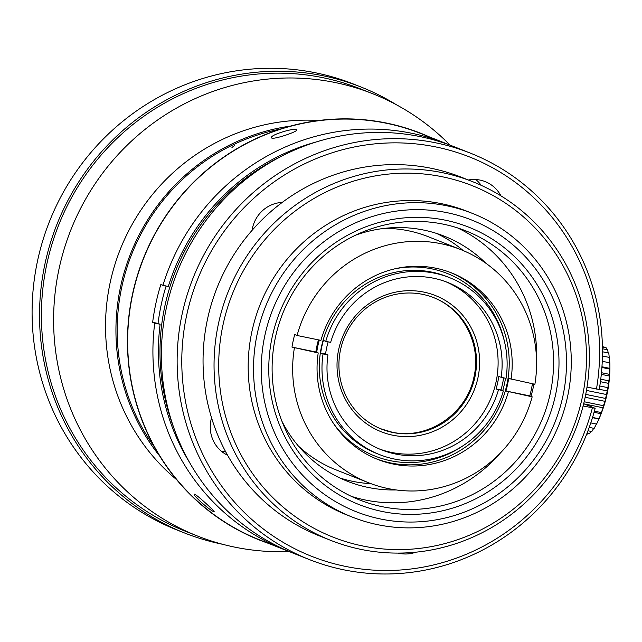 <?xml version="1.0" encoding="UTF-8"?>
<svg xmlns="http://www.w3.org/2000/svg" width="642" height="642" viewBox="0 0 642 642"><rect width="100%" height="100%" fill="white"/><g stroke="black" fill="none" stroke-linecap="round" stroke-linejoin="round"><path stroke-width="0.96" d="M173.685 427.508A212.927 206.243 -68.4 0 1 280.963 156.504M166.069 286.139A212.927 206.243 111.6 0 0 158.036 323.432L152.644 322.324A218.585 211.724 111.6 0 1 160.789 284.655L168.26 286.589A212.927 206.243 -68.4 0 1 316.273 141.946M189.462 462.288A212.927 206.243 -68.4 0 1 160.115 324.258L158.036 323.432M443.381 224.186A144.651 140.108 -68.4 0 1 466.084 230.951A144.651 140.108 -68.4 0 1 543.116 417.019A144.651 140.108 -68.4 0 1 359.6 499.941A144.651 140.108 -68.4 0 1 278.532 325.43A144.651 140.108 -68.4 0 1 443.381 224.186M457.537 227.894A144.651 140.108 -68.4 0 1 536.584 361.55M533.943 384.077A144.651 140.108 -68.4 0 1 530.998 396.355M500.391 452.979A144.651 140.108 -68.4 0 1 351.278 496.322M470.257 153.085A218.585 211.724 111.6 0 0 192.945 278.395A218.585 211.724 111.6 0 0 309.348 559.567L293.595 553.332A218.585 211.724 111.6 0 1 177.192 272.16A218.585 211.724 111.6 0 1 454.504 146.849L470.257 153.085A218.585 211.724 111.6 0 1 599.235 389.453L586.997 387.118M583.682 403.746L595.158 408.288L583.121 405.993M415.944 552.176A32.148 31.137 -68.4 0 1 398.136 553.091M468.387 180.001A32.148 31.137 -68.4 0 1 485.151 181.606A32.148 31.137 -68.4 0 1 500.929 195.85M475.826 179.543A32.148 31.137 -68.4 0 1 481.187 185.321M225.406 451.278A32.148 31.137 -68.4 0 1 221.474 451.294M330.702 540.363L319.708 536.006A192.873 186.814 -68.4 0 1 227.573 455.234A32.148 31.137 -68.4 0 1 211.547 417.814A192.873 186.814 -68.4 0 1 252.073 230.358A32.148 31.137 -68.4 0 1 282.239 202.407A192.873 186.814 -68.4 0 1 431.416 168.332A192.873 186.814 -68.4 0 1 461.686 177.352L472.681 181.702A192.873 186.814 -68.4 0 1 575.393 429.795A192.873 186.814 -68.4 0 1 330.702 540.363A192.873 186.814 -68.4 0 1 222.613 307.67A192.873 186.814 -68.4 0 1 442.418 172.682A192.873 186.814 -68.4 0 1 472.681 181.702M596.458 389.052A214.725 207.984 111.6 0 0 325.012 155.212A214.725 207.984 111.6 0 0 247.178 515.229A214.725 207.984 111.6 0 0 592.389 407.887M309.348 559.567A218.585 211.724 111.6 0 0 595.158 408.288M445.371 220.198A149.153 144.466 -68.4 0 1 520.814 463.853A149.153 144.466 -68.4 0 1 275.458 413.52A149.153 144.466 -68.4 0 1 445.371 220.198M447.001 212.671A156.865 151.945 -68.4 0 1 526.344 468.917A156.865 151.945 -68.4 0 1 268.3 415.984A156.865 151.945 -68.4 0 1 447.001 212.671M446.872 205.801A163.301 158.165 -68.4 0 1 472.504 213.433A163.301 158.165 -68.4 0 1 559.463 423.487A163.301 158.165 -68.4 0 1 352.289 517.099A163.301 158.165 -68.4 0 1 260.78 320.093A163.301 158.165 -68.4 0 1 446.872 205.801M352.289 517.099L346.937 514.98A163.301 158.165 -68.4 0 1 255.428 317.975A163.301 158.165 -68.4 0 1 441.519 203.683A163.301 158.165 -68.4 0 1 467.151 211.314L472.504 213.433M442.49 176.807A189.013 183.074 -68.4 0 1 538.092 485.569A189.013 183.074 -68.4 0 1 227.172 421.786A189.013 183.074 -68.4 0 1 442.49 176.807M252.073 230.358A192.873 186.814 -68.4 0 1 282.239 202.407M227.573 455.234A192.873 186.814 -68.4 0 1 211.547 417.814M436.64 233.447A131.77 127.63 -68.4 0 1 463.275 250.613M371.012 483.683A131.77 127.63 -68.4 0 1 339.843 477.969M355.636 235.149A131.77 127.63 -68.4 0 1 423.792 230.085A131.77 127.63 -68.4 0 1 444.473 236.248A131.77 127.63 -68.4 0 1 485.946 263.308M396.226 489.942A131.77 127.63 -68.4 0 1 347.466 481.283A131.77 127.63 -68.4 0 1 281.95 421.288M289.382 551.606A218.585 211.724 -68.4 0 1 285.128 549.977A218.585 211.724 -68.4 0 1 154.722 323.151L160.115 324.258M154.722 323.151L152.644 322.324M271.799 138.102L271.438 137.781C269.672 134.828 296.548 127.028 296.62 129.981C297.992 131.546 274.511 139.475 271.799 138.102M213.69 511.61C210.608 511.008 192.472 495.118 194.325 494.268C194.622 492.679 215.239 511.61 214.123 511.666L213.69 511.61M162.867 285.481A218.585 211.724 -68.4 0 1 446.038 143.495A218.585 211.724 -68.4 0 1 450.251 145.22M285.128 549.977L259.858 539.978A218.585 211.724 -68.4 0 1 143.455 258.806A218.585 211.724 -68.4 0 1 420.767 133.496L446.038 143.495M289.189 551.534A237.877 230.406 -68.4 0 1 197.479 536.022A237.877 230.406 -68.4 0 1 70.805 230.045A237.877 230.406 -68.4 0 1 372.585 93.676A237.877 230.406 -68.4 0 1 450.066 145.14M318.865 120.503A202.511 196.155 111.6 0 0 120.174 249.594A202.511 196.155 111.6 0 0 176.67 479.694M290.224 126.145A202.511 196.155 111.6 0 0 130.583 253.71A202.511 196.155 111.6 0 0 159.657 455.981M280.137 129.146A201.227 194.911 111.6 0 0 154.353 446.888A201.227 194.911 -68.4 0 1 191.228 171.735A201.227 194.911 -68.4 0 1 280.137 129.146M184.567 532.988L177.136 530.051A239.803 232.268 -68.4 0 1 49.434 221.586A239.803 232.268 -68.4 0 1 353.67 84.11L361.101 87.055A239.803 232.268 111.6 0 0 56.873 224.531A239.803 232.268 111.6 0 0 184.567 532.988A239.803 232.268 111.6 0 0 222.589 544.28M396.547 104.847A239.803 232.268 111.6 0 0 361.101 87.055M372.585 93.676L360.387 88.845A237.877 230.406 111.6 0 0 58.607 225.214A237.877 230.406 111.6 0 0 185.281 531.199L197.479 536.022M609.804 363.083L609.828 362.85A125.383 120.527 -50.2 0 1 609.9 368.388L609.723 369.094A125.383 115.945 -26.3 0 1 609.619 374.382L609.202 375.979A125.383 107.848 -13.6 0 1 608.961 380.875L608.279 383.314A125.383 96.469 -6.1 0 1 607.942 387.664L604.989 401.338L603.432 405.728A125.383 46.569 5.8 0 1 603.135 407.798L601.289 412.573A125.383 26.362 8.5 0 1 601.105 413.745L598.986 418.761A125.383 5.353 11 0 1 598.986 418.953M592.486 417.669L598.962 419.001L596.587 424.081L590.809 422.901M596.763 423.399L594.163 428.391M593.73 428.302L591.804 431.552L588.008 430.774M590.993 431.392L589.565 433.47L587.165 432.981M588.241 433.206L587.526 434.08L586.788 433.936M602.421 347.041L606.176 347.812A125.383 102.495 -147.4 0 1 606.61 349.601M602.453 348.75L607.653 349.818A125.383 112.286 -137.8 0 1 608.167 352.94M602.469 351.768L608.777 353.06A125.383 118.666 -120.6 0 1 609.218 357.393M609.507 357.458A125.383 121.442 -88.6 0 1 609.78 362.513M584.019 403.874L603.135 407.798M594.388 411.161L601.289 412.573M594.075 412.3L601.105 413.745M592.558 417.436L598.986 418.761M589.252 427.387L594.171 428.399M602.413 346.696L604.387 347.105M602.421 355.997L609.507 357.45M602.252 361.294L609.828 362.842M601.947 366.759L609.9 368.388M601.899 367.473L609.723 369.078M601.466 372.705L609.619 374.382M601.305 374.35L609.202 375.971M600.751 379.189L608.961 380.875M600.431 381.693L608.279 383.306M599.797 385.994L607.942 387.664M599.267 389.277L606.987 390.866M586.459 390.424L606.61 394.557M585.737 394.381L605.358 398.401M585.151 397.27L604.989 401.338M584.156 401.764L603.44 405.72M328.15 341.841A90.008 87.176 111.6 0 0 325.558 353.975L327.942 354.914L323.038 353.911A95.152 92.159 111.6 0 0 379.534 454.592L376.862 453.533A95.152 92.159 -68.4 0 1 326.192 331.144A95.152 92.159 -68.4 0 1 446.904 276.598L449.577 277.657A95.152 92.159 111.6 0 0 325.759 341.351L330.654 342.355A90.008 87.176 111.6 0 1 447.683 282.44A90.008 87.176 111.6 0 1 501.177 377.335L506.073 378.339A95.152 92.159 111.6 0 0 449.577 277.657M333.671 423.696A98.21 95.12 111.6 0 0 390.44 460.691A98.21 95.12 111.6 0 0 463.131 445.676M502.742 390.657A98.21 95.12 111.6 0 0 504.443 383.916A98.21 95.12 111.6 0 0 505.511 378.226M504.419 341.375A98.21 95.12 111.6 0 0 394.99 268.789M319.291 340.035A98.21 95.12 111.6 0 0 316.691 352.33M432.844 297.342C463.267 308.698 481.572 344.256 473.989 376.846C466.838 413.929 427.612 440.348 391.901 432.13L380.818 428.792M392.792 432.483A70.716 68.501 111.6 0 0 473.379 382.985A70.716 68.501 111.6 0 0 433.751 297.663A70.716 68.501 111.6 0 0 344.032 338.206A70.716 68.501 111.6 0 0 381.693 429.177A70.716 68.501 111.6 0 0 392.792 432.483M392.84 435.228A73.292 70.989 111.6 0 0 476.332 340.236A73.292 70.989 111.6 0 0 355.772 315.503A73.292 70.989 111.6 0 0 392.84 435.228M379.43 448.991A90.008 87.176 111.6 0 0 391.54 452.433A90.008 87.176 111.6 0 0 493.786 390.505A90.008 87.176 111.6 0 0 445.668 281.669M379.534 454.592A95.152 92.159 111.6 0 0 394.469 459.046A95.152 92.159 111.6 0 0 503.36 390.898L496.081 388.956A90.008 87.176 111.6 0 0 498.802 376.397L501.177 377.335M327.942 354.914A90.008 87.176 111.6 0 0 381.428 449.809A90.008 87.176 111.6 0 0 395.552 454.022A90.008 87.176 111.6 0 0 498.465 389.895M325.558 353.975L320.663 352.964A95.152 92.159 -68.4 0 1 323.375 340.412L325.759 341.351M323.038 353.911L320.663 352.964M503.633 377.841A95.152 92.159 -68.4 0 1 500.985 389.959L496.081 388.956M500.985 389.959L503.36 390.898M532.443 383.764A125.367 121.426 -68.4 0 1 531.311 389.638A125.367 121.426 -68.4 0 1 529.802 395.881L505.952 390.994A100.296 97.143 111.6 0 0 507.501 384.751A100.296 97.143 111.6 0 0 508.665 378.435L534.89 384.269A125.367 121.426 -68.4 0 0 460.771 249.586L428.078 236.641A125.367 121.426 111.6 0 0 384.462 228.367M450.05 272.328A100.296 97.143 -68.4 0 1 506.907 384.518A100.296 97.143 -68.4 0 1 376.236 458.805M529.802 395.881L532.178 396.828L505.952 390.994M508.328 391.933A100.296 97.143 -68.4 0 1 377.713 459.407A100.296 97.143 -68.4 0 1 318.215 352.931L291.99 347.097A125.367 121.426 -68.4 0 1 294.702 334.538L297.077 335.485A125.367 121.426 -68.4 0 1 460.771 249.586M318.432 339.867A100.296 97.143 111.6 0 0 315.84 351.993L318.215 352.931M297.077 335.485L320.936 340.372A100.296 97.143 -68.4 0 1 451.543 272.898A100.296 97.143 -68.4 0 1 511.04 379.374M298.329 445.957A125.367 121.426 111.6 0 0 335.79 469.775L368.484 482.72A125.367 121.426 -68.4 0 1 294.365 348.036M532.178 396.828A125.367 121.426 -68.4 0 1 368.484 482.72M315.84 351.993L291.99 347.097M268.404 543.357A218.794 211.924 -68.4 0 1 178.54 481.925A218.794 211.924 -68.4 0 1 176.125 479.036A218.794 211.924 -68.4 0 1 171.655 207.615A218.794 211.924 -68.4 0 1 429.321 136.874M234.771 145.373L231.947 147.483M598.954 419.009A128.577 128.577 0 0 0 609.844 362.85"/></g></svg>
